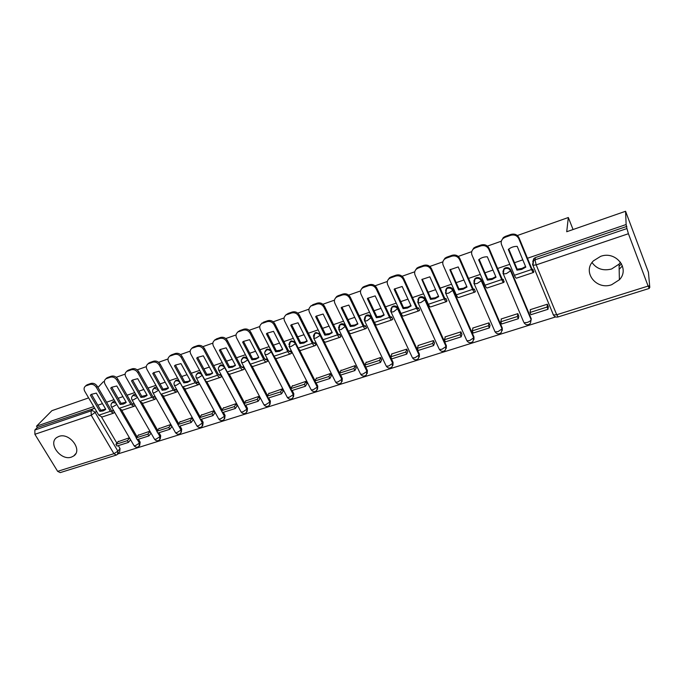<?xml version="1.0" encoding="UTF-8"?>
<svg xmlns="http://www.w3.org/2000/svg" width="684" height="684" viewBox="0 0 684 684"><rect width="100%" height="100%" fill="white"/><g stroke="black" fill="none" stroke-linecap="round" stroke-linejoin="round"><path stroke-width="1.03" d="M115.057 401.448L113.51 401.517L112.338 402.483M135.817 394.48L134.055 394.514L132.816 395.557M157.038 387.375L155.046 387.349L153.738 388.478M178.738 380.124L176.498 380.03L175.788 380.902C177.575 380.501 179.037 381.15 180.174 382.852L202.49 423.242L202.062 426.508C200.164 427.987 198.437 427.799 196.898 425.944L198.505 425.816L203.148 422.31L201.455 419.241M200.934 372.737L198.428 372.549L196.983 373.84M223.642 365.196L220.855 364.897L219.342 366.273M246.881 357.518L243.786 357.074L242.196 358.544M270.684 349.712L267.247 349.071L265.58 350.644M295.078 341.786L291.256 340.88L289.503 342.581M320.112 333.843L315.828 332.501L313.982 334.339M367.214 373.507L367.393 370.506L345.805 325.994C344.668 324.131 343.06 323.429 340.983 323.917L339.042 325.917M392.949 365.324L393.086 362.4L371.634 317.231C370.497 315.333 368.873 314.631 366.752 315.127L364.7 317.325M419.301 356.928L419.395 354.098L398.105 308.245C396.968 306.321 395.309 305.611 393.146 306.124L390.983 308.544M446.301 348.31L446.344 345.6L425.217 299.045C424.089 297.087 422.413 296.369 420.19 296.89L419.018 297.557L417.915 299.575M473.969 339.469L473.952 336.887L453.022 289.606C451.885 287.622 450.183 286.895 447.909 287.434L446.661 288.152L445.532 290.426M502.321 330.381L502.261 327.961L481.519 279.936C480.39 277.918 478.663 277.182 476.338 277.738L475.004 278.516L473.85 281.073M530.604 322.352L531.271 318.804L510.76 270.009C509.631 267.957 507.879 267.222 505.485 267.795L504.065 268.632L502.92 271.505M611.624 284.741L619.388 279.765C630.289 268.718 615.822 250.541 600.603 256.372L593.464 260.826C581.939 271.822 596.191 290.409 611.624 284.741M592.028 262.545C596.687 268.957 603.202 271.112 611.573 269L619.054 264.144L620.516 262.186M71.469 457.092L73.735 455.954C82.926 450.123 69.486 432.254 58.935 436.409L56.875 437.435C47.538 443.266 60.893 461.119 71.469 457.092M117.939 453.919L555.664 316.914M649.296 287.613L649.8 287.451L649.125 285.656L649.313 288.426L648.116 286.066L628.416 233.731L536.196 264.888L556.708 314.751L648.116 286.066M517.343 235.527L568.327 217.512L566.72 231.731L625.569 211.27L648.432 272.3L649.8 287.451M101.608 417.137L116.87 443.146M118.323 445.617L120.033 448.533L117.879 451.166L117.554 454.304L116.374 455.048L113.92 453.689L91.237 415.248L34.884 434.289L34.858 430.014L91.1 410.87C92.75 410.511 94.144 411.135 95.281 412.751L117.879 451.166L113.92 453.689L57.644 471.344L34.884 434.289M88.407 397.507L87.732 398.216L51.924 410.665L36.517 426.183L93.751 406.612M625.569 211.27L626.134 224.523L527.475 258.261M522.798 259.86L514.471 262.716M509.802 264.306L497.627 268.47M492.984 270.06L484.947 272.813M480.322 274.395L468.54 278.422M463.932 279.995L456.177 282.654M451.585 284.219L440.171 288.126M435.605 289.691L428.116 292.248M423.567 293.804L412.512 297.583M407.98 299.139L400.756 301.61M396.241 303.149L385.528 306.817M381.031 308.356L374.054 310.741M369.574 312.272L359.194 315.82M354.731 317.35L347.994 319.65M343.548 321.172L333.484 324.618M329.064 326.131L322.549 328.354M318.146 329.859L308.39 333.202M303.995 334.698L297.711 336.853M293.333 338.349L283.869 341.581M279.517 343.077L273.438 345.155M269.103 346.634L259.92 349.781M255.602 351.251L249.728 353.26M245.428 354.739L236.519 357.783M232.235 359.245L226.558 361.186M222.283 362.648L213.639 365.607M209.389 367.06L203.9 368.941M199.66 370.386L191.272 373.259M187.048 374.704L181.747 376.516M177.541 377.953L169.393 380.74M165.212 382.168L160.073 383.929M155.901 385.357L147.992 388.059M143.837 389.478L138.878 391.18M134.739 392.59L127.053 395.224M122.932 396.634L118.135 398.276M114.023 399.678L106.567 402.226M102.472 403.628L97.829 405.219M97.957 387.443L103.275 381.843L104.378 381.458M116.229 377.269L125.129 374.122M137.185 369.864L146.333 366.633M158.594 362.298L168.016 358.972M180.49 354.56L190.178 351.14M202.874 346.651L212.852 343.12M225.78 338.554L236.057 334.929M249.215 330.278L259.792 326.542M273.198 321.805L284.091 317.949M297.754 313.127L308.98 309.159M322.891 304.243L334.459 300.156M348.643 295.137L360.571 290.931M375.029 285.818L387.332 281.475M402.081 276.259L414.761 271.779M429.8 266.461L442.89 261.835M458.237 256.414L471.746 251.644M487.41 246.112L501.355 241.178M105.669 409.109L100.787 410.263L91.451 394.292M36.517 426.183L37.329 427.509L34.858 430.014M116.143 455.125L60.175 472.618L57.644 471.344M532.614 264.434L533.452 260.758L534.991 259.834L626.937 228.55L626.134 224.523M626.937 228.55L628.416 233.731M548.329 306.825L547.362 304.209L530.228 309.681L530.433 310.177M518.805 316.222L517.814 313.648L501.107 318.992L501.312 319.454M504.005 282.039L503.253 279.328L502.449 279.594M490.009 325.387L489.009 322.857L472.712 328.063L472.909 328.508M474.2 289.101L473.952 289.717L472.883 288.4L459.887 258.595L459.554 259.518L472.576 289.383C473.499 291.401 474.243 292.316 474.807 292.128L475.406 291.632L474.294 289.067L473.414 289.366M461.922 334.322L460.913 331.834L445.01 336.913L445.207 337.34M446.78 301.225L446.054 298.566L445.104 298.891M434.52 343.052L433.494 340.589L417.975 345.548L418.163 345.959M419.224 310.459L419.651 310.322L418.514 307.834L417.488 308.185M407.767 351.559L406.732 349.139L391.59 353.979L391.778 354.38M392.342 319.471L392.787 319.325L391.641 316.88L390.547 317.248M381.655 359.869L380.612 357.493L366.008 362.597M366.094 328.269L366.564 328.115L365.41 325.704L364.256 326.097M356.15 367.992L355.099 365.641L340.837 370.634M339.717 334.348L339.281 334.998L338.007 333.852L324.515 306.27L323.908 307.236L337.434 334.878C338.4 336.733 339.29 337.528 340.102 337.263L340.957 336.69L339.803 334.322L338.589 334.733M331.244 375.918L330.184 373.601L316.247 378.474M314.717 342.761L314.247 343.419L312.93 342.299L299.361 315.119L298.711 316.102L312.314 343.325C313.289 345.163 314.204 345.933 315.05 345.651L315.957 345.078L314.794 342.735L313.52 343.163M306.902 383.664L305.833 381.381L292.222 386.144M291.016 353.431L291.538 353.26L290.367 350.952L289.041 351.405M283.108 391.239L282.03 388.991L268.726 393.642M267.128 361.443L267.666 361.263L266.495 358.989L265.118 359.451M259.852 398.635L258.766 396.421L245.761 400.969M243.786 369.266L244.342 369.078L243.162 366.838L241.734 367.317M237.109 405.877L236.023 403.688L223.3 408.143M220.282 374.533L219.701 375.208L218.256 374.208L204.465 348.541L203.652 349.541L217.486 375.251C218.487 376.978 219.487 377.671 220.479 377.337L221.539 376.722L220.351 374.516L218.88 375.003M214.862 412.956L213.767 410.802L201.327 415.154M197.975 382.04L197.377 382.715L195.906 381.74L182.064 356.424L181.217 357.433L195.094 382.784L198.146 384.818L199.241 384.194L198.052 382.014L196.539 382.527M193.102 419.882L191.999 417.753L179.832 422.019M176.164 389.384L175.531 390.06L174.044 389.102L160.167 364.136L159.287 365.145L173.197 390.154L176.301 392.137L177.43 391.504L176.233 389.358L174.677 389.88M171.804 426.662L170.692 424.559L158.791 428.74M155.473 398.866L156.089 398.661L154.892 396.54L153.302 397.071M150.95 433.297L149.847 431.228L138.194 435.315M133.936 403.586L133.26 404.27L131.73 403.363L117.785 379.064L116.844 380.073L130.815 404.415L134.021 406.305L135.201 405.663L134.004 403.569L132.371 404.116M121.752 410.366L137.022 436.768M138.45 439.231L140.16 442.18L139.416 443.112L139.066 446.284C137.219 447.678 135.543 447.507 134.064 445.746L135.458 445.643L139.416 443.112L137.373 439.573M142.332 403.44L157.611 430.253M159.004 432.707L160.714 435.699L159.996 436.631L159.62 439.829C157.748 441.257 156.063 441.077 154.567 439.29L156.029 439.171L159.996 436.631L157.953 433.049M163.348 396.352L178.635 423.61M180.003 426.046L181.705 429.082L180.61 433.246C178.729 434.691 177.028 434.511 175.506 432.681L177.036 432.57L181.021 430.014L178.977 426.371M184.817 389.102L200.121 416.83M206.756 381.672L222.086 409.904M223.386 412.29L225.07 415.402L223.984 419.625C222.061 421.139 220.325 420.942 218.76 419.044L220.436 418.924L224.438 416.325L202.19 375.388L198.103 377.953L196.248 377.799M229.174 374.045L244.539 402.825M245.795 405.176L247.48 408.331L246.394 412.589C244.453 414.136 242.692 413.94 241.101 411.999L242.863 411.871L246.873 409.254L224.703 367.753L220.599 370.335L218.658 370.164M252.08 366.205L267.504 395.608M268.709 397.908L270.385 401.106L269.308 405.39C267.341 406.971 265.554 406.775 263.947 404.791L265.794 404.654L269.812 402.03L247.728 359.946L243.615 362.546L241.58 362.358M275.49 358.117L290.991 388.23M292.145 390.47L293.812 393.71L292.743 398.028C290.76 399.653 288.947 399.456 287.306 397.43L289.247 397.284L293.274 394.634L271.291 351.961L267.17 354.568L265.024 354.372M299.378 349.729L315.016 380.697M316.111 382.869L317.778 386.152L316.726 390.496C314.708 392.163 312.87 391.966 311.203 389.889L313.246 389.743L317.273 387.076L295.394 343.778L291.264 346.412L289.247 346.668L289.016 346.198M323.694 340.863L339.615 373.002M340.641 375.08L342.291 378.414L341.256 382.784C339.213 384.502 337.34 384.297 335.647 382.176L337.793 382.023L341.829 379.338L320.069 335.416L315.931 338.067L313.811 338.323L313.571 337.828M573.064 229.525L568.327 217.512M621.491 263.742L619.097 266.238M533.725 272.078L532.956 269.325L532.237 269.573M113.544 410.451L111.894 411.007M129.413 437.751L118.024 441.753M139.673 445.515L140.16 442.18M160.253 439L160.714 435.699M181.286 432.331L181.705 429.082M202.755 425.542L203.148 422.31M224.694 418.625L225.07 415.402M247.121 411.537L247.48 408.331M270.06 404.295L270.385 401.106M293.513 396.874L293.812 393.71M317.513 389.273L317.778 386.152M342.077 381.484L342.291 378.414M37.329 427.509L94.734 408.288M118.127 453.603L119.709 451.662L120.033 448.533M626.843 226.395L535.401 257.586L533.871 258.509L532.759 261.647M114.125 412.726L114.741 412.52M622.431 265.896L619.165 269.282M521.704 269.419L525.816 267.136L517.198 246.36C513.778 246.343 510.82 247.377 508.306 249.463L516.959 270.137L521.704 269.419M508.768 249.087L517.172 269.171L521.909 268.461L525.568 266.529M532.862 269.359L532.699 269.966L531.733 268.573L519.011 237.776L518.797 238.682L531.553 269.53C532.451 271.616 533.127 272.591 533.563 272.437L533.836 271.471M530.536 309.587L530.032 312.468L530.972 314.7L547.995 309.296L548.354 306.629M530.032 312.468L547.072 307.048L547.995 309.296M547.431 304.389L547.072 307.048M501.492 240.742L503.33 237.562L505.339 236.399L505.1 237.288L503.091 238.459C501.218 240.264 500.722 242.35 501.586 244.735L514.419 275.301C515.326 277.371 516.018 278.32 516.497 278.157L533.452 272.471M518.797 238.682C517.078 235.501 514.385 234.381 510.709 235.305L510.939 234.407C514.607 233.483 517.292 234.612 519.011 237.776M505.1 237.288L510.709 235.305M505.339 236.399L510.939 234.407M517.172 269.171L516.959 270.137M492.044 279.448L496.037 277.217L487.324 256.782C483.981 256.757 481.091 257.757 478.663 259.8L487.401 280.132L492.044 279.448M479.176 259.381L487.675 279.166L492.309 278.474L495.797 276.644M503.159 279.354L502.954 279.97L501.936 278.61L489.069 248.318L488.795 249.232L501.688 279.585C502.595 281.637 503.304 282.577 503.809 282.406L504.151 281.449M501.44 318.881L500.774 321.788L501.714 323.977L518.318 318.718L518.84 316.051M500.774 321.788L517.378 316.504L518.318 318.718M517.899 313.845L517.378 316.504M472.037 250.831L473.798 247.993L475.662 246.924L475.363 247.83L473.49 248.908C471.618 250.669 471.131 252.747 472.02 255.132L484.99 285.211C485.905 287.237 486.632 288.161 487.17 287.981L503.68 282.449M488.795 249.232C487.068 246.112 484.409 245 480.826 245.898L481.126 244.983C484.699 244.094 487.35 245.205 489.069 248.318M475.363 247.83L480.826 245.898M475.662 246.924L481.126 244.983M487.675 279.166L487.401 280.132M463.128 289.221L467.01 287.041L458.212 266.931L449.875 269.787L458.596 289.888L463.128 289.221M450.337 269.411L458.93 288.904L463.453 288.246L466.779 286.502M473.071 327.944L472.234 330.876L473.191 333.031L489.376 327.892L490.043 325.233M472.234 330.876L488.427 325.721L489.376 327.892M489.103 323.07L488.427 325.721M475.029 291.769L475.209 291.179M443.317 260.715L445.002 258.176L446.746 257.184L446.378 258.107L444.634 259.091C442.77 260.826 442.291 262.887 443.206 265.272L456.296 294.864C457.228 296.865 457.989 297.762 458.579 297.566L474.662 292.171M459.554 259.518C457.818 256.449 455.211 255.346 451.714 256.218L452.073 255.294C455.561 254.431 458.169 255.525 459.887 258.595M446.378 258.107L451.714 256.218M446.746 257.184L452.073 255.294M458.93 288.904L458.596 289.888M434.938 298.754L438.718 296.617L429.834 276.823L421.84 279.491L430.51 299.395L434.938 298.754M422.225 279.192L430.903 298.404L435.323 297.762L438.487 296.112M445.968 298.6L445.677 299.224L444.566 297.942L431.45 268.607L431.048 269.547L444.198 298.942C445.13 300.926 445.908 301.806 446.524 301.601L446.985 300.661M445.387 336.793L444.395 339.734L445.361 341.863L461.153 336.853L461.965 334.194M444.395 339.734L460.195 334.707L461.153 336.853M461.007 332.056L460.195 334.707M415.325 270.385L416.924 268.102L418.557 267.188L418.129 268.119L416.496 269.034C414.641 270.727 414.179 272.771 415.111 275.156L428.321 304.286C429.261 306.244 430.056 307.125 430.698 306.902L446.37 301.653M431.048 269.547C429.321 266.521 426.739 265.435 423.328 266.273L423.747 265.349C427.149 264.503 429.723 265.589 431.45 268.607M418.129 268.119L423.328 266.273M418.557 267.188L423.747 265.349M430.903 298.404L430.51 299.395M407.442 308.048L411.118 305.953L402.166 286.476L394.488 288.973L394.138 289.272L403.107 308.664L407.442 308.048M394.796 288.725L403.551 307.672L407.886 307.048L410.896 305.483M418.428 307.868L418.095 308.501L416.941 307.253L403.714 278.379L403.261 279.32L416.513 308.253C417.462 310.203 418.266 311.075 418.933 310.844L419.454 309.903M418.377 345.42L417.231 348.378L418.206 350.473L433.613 345.582L434.562 342.923M417.231 348.378L432.647 343.471L433.613 345.582M433.596 340.82L432.647 343.471M388.016 279.859L389.538 277.789L391.068 276.943L390.59 277.884L389.059 278.73C387.212 280.389 386.768 282.406 387.717 284.792L401.029 313.469C401.978 315.401 402.799 316.256 403.492 316.017L418.762 310.904M403.261 279.32C401.525 276.345 398.986 275.267 395.66 276.088L396.13 275.148C399.456 274.327 401.987 275.404 403.714 278.379M390.59 277.884L395.66 276.088M391.068 276.943L396.13 275.148M403.551 307.672L403.107 308.664M380.62 317.119L384.186 315.067L375.174 295.89L367.795 298.233L367.342 298.617L376.371 317.718L380.62 317.119M368.043 298.036L376.875 316.709L381.108 316.111L383.981 314.623M391.556 316.906L391.188 317.547L389.983 316.333L376.67 287.904L376.157 288.853L389.512 317.342C390.47 319.266 391.299 320.103 392.017 319.864L392.59 318.924M392 353.85L390.718 356.826L391.701 358.886L406.741 354.115L407.818 351.448M390.718 356.826L405.766 352.029L406.741 354.115M406.843 349.379L405.766 352.029M361.374 289.127L362.819 287.246L364.256 286.459L363.717 287.408L362.281 288.195C360.451 289.819 360.023 291.82 360.99 294.188L374.396 322.429C375.362 324.336 376.209 325.165 376.952 324.909L391.838 319.924M376.157 288.853C374.422 285.921 371.916 284.852 368.667 285.656L369.189 284.706C372.438 283.911 374.926 284.971 376.67 287.904M363.717 287.408L368.667 285.656M364.256 286.459L369.189 284.706M376.875 316.709L376.371 317.718M354.44 325.969L357.912 323.959L348.831 305.073L341.735 307.27L341.188 307.732L350.285 326.542L354.44 325.969M341.932 307.116L350.832 325.533L354.979 324.96L357.715 323.549M365.324 325.729L364.923 326.379L363.683 325.199L350.276 297.198L349.712 298.156L363.161 326.217C364.119 328.106 364.982 328.927 365.743 328.671L366.376 327.721M366.256 362.075L364.837 365.059L365.82 367.094L380.509 362.434L381.698 359.767M364.837 365.059L379.526 360.382L380.509 362.434M380.723 357.732L379.526 360.382M335.365 298.207L336.733 296.471L338.084 295.744L337.503 296.702L336.152 297.429C334.339 299.028 333.929 301.003 334.912 303.363L348.404 331.184C349.37 333.057 350.251 333.86 351.037 333.595L365.555 328.73M349.712 298.156C347.976 295.266 345.514 294.214 342.325 294.992L342.906 294.034C346.078 293.256 348.532 294.308 350.276 297.198M337.503 296.702L342.325 294.992M338.084 295.744L342.906 294.034M350.832 325.533L350.285 326.542M328.876 334.613L332.262 332.646L323.13 314.033L316.29 316.111L315.666 316.632L324.814 335.169L328.876 334.613M316.453 315.982L325.413 334.151L329.466 333.595L332.073 332.253M341.102 370.112L339.563 373.105L340.555 375.114L354.893 370.557L356.202 367.889M339.563 373.105L353.91 368.539L354.893 370.557M355.218 365.88L353.91 368.539M340.461 336.879L340.777 336.314M309.972 307.082L310.647 306.449C308.852 308.014 308.45 309.972 309.459 312.323L323.028 339.726C324.002 341.564 324.909 342.351 325.738 342.068L339.897 337.332M323.908 307.236C322.164 304.389 319.736 303.345 316.624 304.098L317.248 303.132C320.351 302.379 322.771 303.422 324.515 306.27M311.913 305.765L316.624 304.098M312.545 304.799L317.248 303.132M325.413 334.151L324.814 335.169M303.918 343.043L307.219 341.119L298.027 322.788L291.435 324.746L290.743 325.327L299.943 343.582L303.918 343.043M291.564 324.643L300.584 342.564L304.551 342.026L307.031 340.76M316.53 377.961L314.862 380.971L315.863 382.946L329.876 378.5L331.287 375.832M314.862 380.971L328.884 376.508L329.876 378.5M330.304 373.849L328.884 376.508M315.444 345.266L315.777 344.702M285.168 315.777L285.732 315.264C283.963 316.786 283.586 318.727 284.604 321.061L298.241 348.062C299.233 349.883 300.156 350.644 301.028 350.353L314.837 345.719M298.711 316.102C296.967 313.298 294.573 312.255 291.538 312.99L292.205 312.024C295.24 311.288 297.625 312.323 299.361 315.119M286.938 314.623L291.538 312.99M287.613 313.648L292.205 312.024M300.584 342.564L299.943 343.582M279.542 351.285L282.748 349.404L273.523 331.33L267.153 333.185L266.401 333.809L275.643 351.807L279.542 351.285M267.256 333.108L276.327 350.781L280.218 350.259L282.577 349.062M290.281 350.978L289.785 351.644L288.434 350.559L274.806 323.771L274.113 324.755L287.776 351.585C288.768 353.389 289.7 354.15 290.589 353.85L291.35 352.901M292.521 385.639L290.734 388.649L291.743 390.598L305.432 386.255L306.945 383.579M290.734 388.649L304.431 384.288L305.432 386.255M305.953 381.629L304.431 384.288M260.937 324.276L261.408 323.865C259.655 325.362 259.296 327.277 260.33 329.603L274.036 356.21C275.028 358.006 275.977 358.749 276.883 358.442L290.367 353.927M274.113 324.755C272.369 321.993 270.009 320.967 267.034 321.677L267.743 320.702C270.71 319.984 273.061 321.01 274.806 323.771M262.545 323.267L267.034 321.677M263.254 322.292L267.743 320.702M276.327 350.781L275.643 351.807M255.722 359.339L258.851 357.493L249.583 339.683L243.418 341.436L242.623 342.103L251.909 359.844L255.722 359.339M243.513 341.367L252.627 358.809L256.44 358.305L258.68 357.176M266.418 359.014L265.888 359.681L264.511 358.621L250.814 332.219L250.079 333.211L263.81 359.656C264.802 361.434 265.76 362.169 266.683 361.862L267.487 360.904M269.043 393.138L267.153 396.156L268.162 398.079L281.551 393.83L283.159 391.154M267.153 396.156L280.543 391.898L281.551 393.83M282.159 389.23L280.543 391.898M237.254 332.595L237.639 332.279C235.912 333.741 235.57 335.63 236.613 337.947L250.378 364.179C251.379 365.94 252.345 366.667 253.285 366.342L266.452 361.939M250.079 333.211C248.335 330.483 246.009 329.466 243.102 330.167L243.846 329.175C246.753 328.482 249.07 329.5 250.814 332.219M238.707 331.714L243.102 330.167M239.468 330.731L243.846 329.175M252.627 358.809L251.909 359.844M232.44 367.214L235.493 365.393L226.182 347.84L220.231 349.498L219.384 350.208L228.704 367.693L232.44 367.214M220.299 349.447L229.465 366.658L233.201 366.171L235.33 365.102M243.085 366.863L242.529 367.53L241.119 366.504L227.37 340.47L226.601 341.47L240.383 367.539C241.384 369.292 242.358 370.01 243.316 369.685L244.162 368.736M246.095 400.473L244.094 403.5L245.111 405.39L258.193 401.243L259.903 398.567M244.094 403.5L257.184 399.328L258.193 401.243M258.894 396.66L257.184 399.328M214.109 340.743L214.408 340.495C212.707 341.932 212.382 343.796 213.442 346.095L227.25 371.959C228.259 373.695 229.251 374.404 230.226 374.071L243.077 369.77M226.601 341.47C224.856 338.777 222.556 337.776 219.718 338.452L220.504 337.46C223.343 336.784 225.634 337.785 227.37 340.47M215.426 339.974L219.718 338.452M216.221 338.982L220.504 337.46M229.465 366.658L228.704 367.693M209.689 374.9L212.656 373.122L203.319 355.808L197.556 357.39L196.676 358.125L206.021 375.371L209.689 374.9M197.616 357.339L206.816 374.328L210.475 373.866L212.51 372.848M223.642 407.647L221.548 410.674L222.565 412.546L235.364 408.485L237.16 405.809M221.548 410.674L234.356 406.604L235.364 408.485M236.151 403.936L234.356 406.604M220.958 376.935L221.359 376.388M191.477 348.712L191.708 348.532C190.024 349.943 189.716 351.781 190.793 354.064L204.653 379.569C205.662 381.279 206.671 381.963 207.679 381.629L220.231 377.423M203.652 349.541C201.908 346.891 199.642 345.89 196.855 346.557L197.685 345.557C200.463 344.898 202.729 345.89 204.465 348.541M192.666 348.036L196.855 346.557M193.495 347.044L197.685 345.557M206.816 374.328L206.021 375.371M187.433 382.424L190.332 380.68L180.969 363.606L175.378 365.102L174.471 365.872L183.842 382.878L187.433 382.424M175.437 365.059L184.671 381.834L188.262 381.381L190.195 380.424M201.686 414.658L199.497 417.702L200.515 419.54L213.04 415.564L214.913 412.888M199.497 417.702L212.023 413.709L213.04 415.564M213.895 411.041L212.023 413.709M198.642 384.408L199.061 383.869M169.35 356.509L169.504 356.39C167.845 357.766 167.563 359.587 168.649 361.853L182.542 387.007L185.629 389.016L197.89 384.904M181.217 357.433C179.482 354.816 177.242 353.833 174.514 354.474L175.378 353.474C178.096 352.833 180.328 353.816 182.064 356.424M170.419 355.928L174.514 354.474M171.282 354.928L175.378 353.474M184.671 381.834L183.842 382.878M165.673 389.786L168.495 388.067L159.107 371.224L153.686 372.652L152.754 373.447L162.151 390.222L165.673 389.786M153.746 372.609L163.014 389.17L168.367 387.837M180.2 421.524L177.917 424.567L178.943 426.388L191.195 422.498L193.144 419.822M161.279 394.856L177.943 424.533L190.169 420.669L191.195 422.498M192.136 417.992L190.169 420.669M176.814 391.727L177.25 391.18M147.701 364.144L147.795 364.076C146.162 365.427 145.889 367.222 146.992 369.471L160.92 394.283L164.057 396.241L176.036 392.231M159.287 365.145C157.551 362.571 155.345 361.588 152.669 362.221L153.567 361.212C156.234 360.588 158.431 361.562 160.167 364.136M148.659 363.64L152.669 362.221M149.565 362.631L153.567 361.212M163.014 389.17L162.151 390.222M144.384 396.985L147.137 395.301L137.723 378.679L132.465 380.039L131.508 380.851L140.93 397.404L144.384 396.985M132.525 379.996L141.819 396.352L147.009 395.078M154.823 396.558L154.174 397.242L152.652 396.31L138.741 371.686L137.835 372.694L151.78 397.361L154.935 399.302L155.909 398.344M159.175 428.244L156.807 431.288L157.833 433.083L169.82 429.278L171.846 426.602M156.807 431.288L168.794 427.474L169.82 429.278M170.829 424.798L168.794 427.474M126.531 371.617L126.557 371.6C124.95 372.917 124.693 374.695 125.805 376.927L139.767 401.405L142.947 403.321L154.661 399.388M137.835 372.694C136.099 370.147 133.919 369.18 131.302 369.787L132.226 368.787C134.842 368.172 137.014 369.138 138.741 371.686M127.386 371.181L131.302 369.787M128.31 370.172L132.226 368.787M141.819 396.352L140.93 397.404M123.547 404.022L126.241 402.372L116.802 385.981L111.697 387.272L110.722 388.102L120.162 404.432L123.547 404.022M111.757 387.229L121.085 403.38L126.121 402.175M138.587 434.819L136.142 437.871L137.168 439.641L148.898 435.913L151.002 433.237M136.142 437.871L147.872 434.135L148.898 435.913M149.984 431.459L147.872 434.135M134.56 405.886L135.022 405.347M105.815 378.919L105.781 378.953C104.19 380.253 103.959 382.005 105.071 384.22L119.059 408.374L122.291 410.238L133.739 406.399M116.844 380.073C115.109 377.568 112.963 376.602 110.398 377.2L111.355 376.191C113.912 375.593 116.058 376.551 117.785 379.064M106.567 378.56L110.398 377.2M107.525 377.551L111.355 376.191M121.085 403.38L120.162 404.432M103.164 410.922L105.781 409.297L96.333 393.112L91.374 394.352L90.382 395.19L99.83 411.315L103.164 410.922M113.493 410.468L112.8 411.152L111.244 410.263L97.282 386.28L96.307 387.298L110.304 411.323L113.553 413.162L114.57 412.221M118.426 441.266L115.904 444.309L116.93 446.062L128.421 442.411L130.576 439.752M115.904 444.309L127.395 440.65L128.421 442.411M129.558 437.999L127.395 440.65M85.568 386.032L85.44 386.161C83.884 387.426 83.662 389.162 84.79 391.351L98.795 415.197L102.07 417.018L113.27 413.264M96.307 387.298C94.58 384.818 92.46 383.869 89.946 384.451L90.929 383.442C93.434 382.86 95.555 383.809 97.282 386.28M86.193 385.785L89.946 384.451M87.176 384.767L90.929 383.442M100.787 410.263L99.83 411.315M111.458 403.534L112.723 402.397L116.109 403.278M131.952 396.634L133.294 395.386L136.962 396.498M152.891 389.598L154.31 388.221L158.355 389.718M180.217 382.801L176.096 385.4L174.326 385.254M196.163 375.097L197.744 373.421C199.574 373.011 201.053 373.661 202.19 375.388L202.302 375.251M218.529 367.624L220.197 365.769C222.061 365.341 223.565 366.008 224.703 367.753L224.882 367.513M241.409 360.006L243.162 357.937C245.069 357.51 246.591 358.177 247.728 359.946L247.976 359.596M264.819 352.243L266.657 349.934C268.607 349.49 270.146 350.165 271.291 351.961L271.599 351.49M288.785 344.317L290.7 341.735C292.684 341.282 294.248 341.966 295.394 343.778L295.779 343.18M313.323 336.229L314.392 333.852L315.307 333.347C317.342 332.877 318.924 333.57 320.069 335.416L320.522 334.656M338.469 327.978L339.529 325.293L340.504 324.763C342.581 324.284 344.189 324.977 345.334 326.849L366.966 371.421L366.368 374.892C364.298 376.662 362.392 376.457 360.665 374.285L362.922 374.122L366.966 371.421L367.393 370.506M345.805 325.994L341.188 329.517L338.956 329.791L338.708 329.261M364.239 319.548L365.273 316.538L366.308 315.965C368.437 315.469 370.07 316.17 371.207 318.077L392.702 363.307L392.086 366.804C389.974 368.633 388.042 368.428 386.28 366.197L388.649 366.026L392.702 363.307L393.086 362.4M371.634 317.231L367.06 320.762L364.709 321.044L364.452 320.488M390.667 310.921L391.65 307.569L392.744 306.954C394.924 306.449 396.575 307.159 397.712 309.082L419.053 355.005L418.42 358.519C416.274 360.408 414.299 360.212 412.503 357.92L415 357.741L419.053 355.005L419.395 354.098M398.105 308.245L393.565 311.784L391.086 312.092L390.821 311.502M417.779 302.097L418.668 298.386L419.839 297.72C422.062 297.198 423.747 297.916 424.884 299.874L446.045 346.497L445.395 350.028C443.215 351.986 441.197 351.79 439.359 349.447L441.992 349.259L446.045 346.497L446.344 345.6M425.217 299.045L424.884 299.874L420.728 302.593L418.104 302.909L417.838 302.285M445.532 292.846L446.353 288.973L447.61 288.255C449.884 287.716 451.594 288.443 452.722 290.435L473.704 337.785L473.046 341.333C470.823 343.359 468.762 343.171 466.873 340.76L469.651 340.564L473.704 337.785L473.952 336.887M453.022 289.606L452.722 290.435L448.567 293.171L445.806 293.504L445.515 292.872M473.918 283.159L474.747 279.328L476.081 278.55C478.415 277.995 480.151 278.73 481.279 280.748L502.056 328.85L501.389 332.407C499.115 334.519 497.011 334.339 495.071 331.86L498.003 331.646L502.056 328.85L502.261 327.961M481.519 279.936L481.279 280.748L477.116 283.501L474.2 283.86L473.884 283.253M503.031 273.207L503.86 269.445L505.288 268.598C507.682 268.025 509.435 268.769 510.563 270.821L531.126 319.693L530.451 323.25C528.134 325.456 525.979 325.276 523.978 322.728L527.073 322.506C529.382 321.685 530.733 320.745 531.126 319.693L531.271 318.804M510.76 270.009L510.563 270.821L506.408 273.591L503.33 273.968L502.988 273.386M96.547 411.366L91.237 415.248L91.1 410.87L93.4 408.382M120.016 409.596L136.278 437.692M140.485 402.414L156.892 431.185M466.633 340.222L445.806 293.504L446.661 288.152M494.737 331.082L474.2 283.86L475.004 278.516M523.628 321.899L503.33 273.968L504.065 268.632M494.994 331.68L494.72 331.159M174.292 382.416L175.121 381.244C173.898 382.544 173.693 383.998 174.505 385.596L196.684 425.559M439.043 348.754L418.104 302.909L419.018 297.557M412.196 357.27L391.086 312.092L392.043 306.74M385.981 365.581L364.709 321.044L365.718 315.7M360.382 373.703L338.956 329.791L340.008 324.447M335.374 381.629L313.811 338.323L314.905 332.997M310.938 389.376L289.247 346.668L290.384 341.35M287.058 396.942L265.247 354.808C264.443 353.183 264.64 351.696 265.837 350.37L266.427 349.507M263.708 404.338L241.785 362.768C240.982 361.143 241.178 359.673 242.384 358.348L243.008 357.484M240.871 411.571L218.863 370.548C218.051 368.933 218.247 367.47 219.461 366.154L220.12 365.282M218.538 418.642L196.436 378.158C195.624 376.551 195.829 375.089 197.043 373.78L197.736 372.908M175.301 432.331L153.054 392.881L154.567 392.684L158.62 390.188M152.883 392.556L153.054 392.881C152.233 391.282 152.438 389.846 153.678 388.546L154.413 387.674M154.37 438.957L132.063 399.995L133.508 399.815L137.475 397.404M131.901 399.695L132.063 399.995C131.243 398.413 131.448 396.985 132.687 395.694L133.457 394.813M133.884 445.438L111.518 406.971L112.894 406.792L116.793 404.458M111.364 406.689L111.518 406.971C110.688 405.398 110.902 403.97 112.15 402.688L112.937 401.807M535.401 257.586L534.991 259.834L536.196 264.888L532.939 265.289L532.562 264.734M649.27 288.434L558.178 316.914L556.708 314.751L553.433 314.991L553.023 314.341M514.419 275.301L531.553 269.53M484.99 285.211L501.688 279.585M456.296 294.864L472.576 289.383M428.321 304.286L444.198 298.942M417.804 308.467L418.232 308.322M401.029 313.469L416.513 308.253M390.872 317.53L391.333 317.367M374.396 322.429L389.512 317.342M364.598 326.362L365.085 326.2M348.404 331.184L363.161 326.217M338.939 334.989L339.461 334.818M323.028 339.726L337.434 334.878M313.888 343.419L314.435 343.231M298.241 348.062L312.314 343.325M289.409 351.644L289.982 351.456M274.036 356.21L287.776 351.585M265.503 359.69L266.093 359.493M250.378 364.179L263.81 359.656M242.127 367.547L242.752 367.342M227.25 371.959L240.383 367.539M219.282 375.234L219.923 375.02M204.653 379.569L217.486 375.251M196.949 382.741L197.608 382.518M182.542 387.007L195.094 382.784M175.095 390.094L175.779 389.863M160.92 394.283L173.197 390.154M153.72 397.284L154.422 397.045M139.767 401.405L151.78 397.361M132.807 404.312L133.525 404.073M119.059 408.374L130.815 404.415M112.33 411.204L113.065 410.956M98.795 415.197L110.304 411.323M619.054 264.144L619.388 279.765M75.77 453.646L73.735 455.954M175.839 380.372L175.121 381.244M533.871 258.509L532.939 265.289L553.433 314.991C554.536 316.777 556.092 317.427 558.101 316.948M503.33 237.562L503.091 238.459M473.798 247.993L473.49 248.908M445.002 258.176L444.634 259.091M416.924 268.102L416.496 269.034M389.538 277.789L389.059 278.73M362.819 287.246L362.281 288.195M336.733 296.471L336.152 297.429M332.176 332.458L331.877 332.971M311.271 305.483L310.647 306.449M307.116 340.923L306.748 341.513M286.408 314.289L285.732 315.264M282.646 349.199L282.218 349.857M262.126 322.891L261.408 323.865M258.74 357.287L258.253 357.997M238.4 331.295L237.639 332.279M235.382 365.196L234.843 365.949M215.212 339.512L214.408 340.495M212.553 372.934L211.963 373.721M192.537 347.54L191.708 348.532M190.229 380.501L189.596 381.304M170.376 355.389L169.504 356.39M168.401 387.896L167.725 388.726M148.693 363.076L147.795 364.076M147.043 395.138L146.333 395.985M127.489 370.591L126.557 371.6M126.155 402.226L125.411 403.081M106.738 377.944L105.781 378.953M105.704 409.16L104.926 410.024M86.432 385.143L85.44 386.161"/></g></svg>
